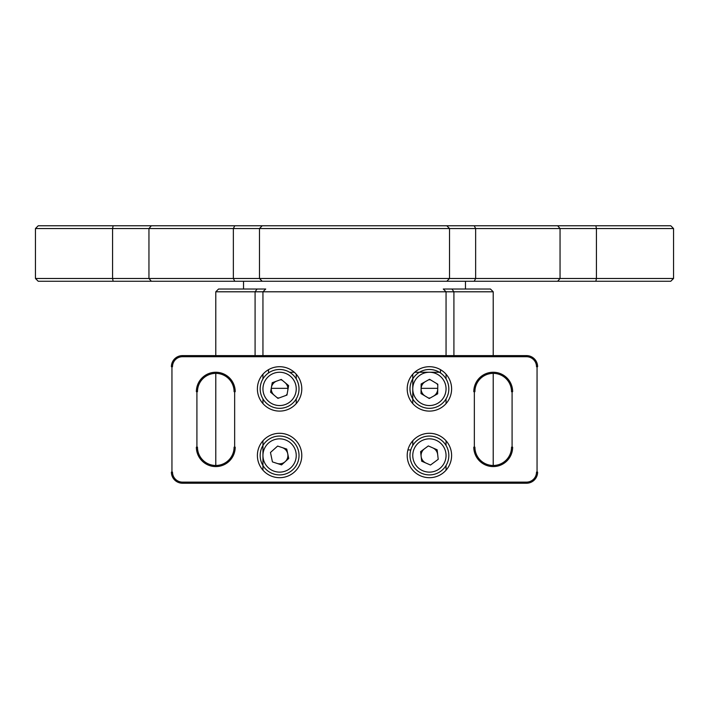<?xml version="1.0" encoding="UTF-8"?>
<svg xmlns="http://www.w3.org/2000/svg" width="709" height="709" viewBox="0 0 709 709"><rect width="100%" height="100%" fill="white"/><g stroke="black" fill="none" stroke-linecap="round" stroke-linejoin="round"><path stroke-width="1.06" d="M255.089 355.608L255.089 291.798L215.784 291.798L215.784 355.608M493.216 355.608L493.216 291.798L453.911 291.798L453.911 355.608M257.075 289.024L265.715 289.024L262.95 291.798L255.089 291.798L257.075 289.024L218.558 289.024L215.784 291.798M493.216 291.798L490.442 289.024L451.925 289.024L453.911 291.798L446.05 291.798L443.285 289.024L451.925 289.024M262.95 374.219L262.95 378.898M262.95 398.901L262.95 403.581M262.95 440.803L262.95 470.164M446.05 355.608L446.05 291.798L262.95 291.798L262.95 355.608M446.05 470.164L446.05 465.485M446.05 445.482L446.05 440.803M446.05 403.581L446.05 398.901M446.05 378.898L446.05 374.219M414.73 372.252L440.502 372.252L440.502 369.681M412.762 445.482L412.762 440.803M412.762 403.581L412.762 374.219M407.914 449.94L410.795 449.94M296.238 374.219L296.238 378.898M296.238 398.901L296.238 403.581M268.498 369.681L268.498 372.252L269.588 372.252M289.6 372.252L294.27 372.252M428.413 398.006L430.133 398.033M437.79 385.209L436.957 383.711M430.398 379.802L428.688 379.776M277.175 397.731L278.859 398.033M286.028 395.418L287.127 394.107M282.014 380.068L280.33 379.776M537.05 366.704L537.05 472.132L537.05 366.704M171.95 472.132L171.95 366.704L171.95 472.132M234.652 447.166L234.652 391.678L234.652 447.166M512.084 447.166L512.084 391.678L512.084 447.166M536.5 366.704A9.988 9.988 0 0 0 526.512 356.716L526.512 355.608A11.096 11.096 0 0 1 537.608 366.704A11.096 11.096 0 0 0 526.512 355.608L182.488 355.608A11.096 11.096 0 0 0 171.392 366.704M172.5 472.132A9.988 9.988 0 0 0 182.488 482.12L182.488 483.228A11.096 11.096 0 0 1 171.392 472.132A11.096 11.096 0 0 0 182.488 483.228L526.512 483.228A11.096 11.096 0 0 0 537.608 472.132M197.474 391.678A18.31 18.31 0 0 1 215.784 373.368A18.31 18.31 0 0 1 234.094 391.678M234.094 447.166A18.31 18.31 0 0 1 215.784 465.476A18.31 18.31 0 0 1 197.474 447.166M474.906 391.678A18.31 18.31 0 0 1 493.216 373.368A18.31 18.31 0 0 1 511.526 391.678M511.526 447.166A18.31 18.31 0 0 1 493.216 465.476A18.31 18.31 0 0 1 474.906 447.166M526.512 356.716L182.488 356.716L182.488 355.608M172.5 366.704A9.988 9.988 0 0 1 182.488 356.716M182.488 482.12L526.512 482.12L526.512 483.228M536.5 472.132A9.988 9.988 0 0 1 526.512 482.12M196.366 391.678A19.418 19.418 0 0 1 215.784 372.252A19.418 19.418 0 0 1 235.202 391.678M196.916 447.166L196.916 391.678M235.202 447.166A19.418 19.418 0 0 1 215.784 466.584A19.418 19.418 0 0 1 196.366 447.166M473.798 391.678A19.418 19.418 0 0 1 493.216 372.252A19.418 19.418 0 0 1 512.634 391.678M474.348 391.678L474.348 447.166M512.634 447.166A19.418 19.418 0 0 1 493.216 466.584A19.418 19.418 0 0 1 473.798 447.166M451.606 455.488A22.192 22.192 0 0 0 418.31 436.265A22.192 22.192 0 0 0 418.31 474.711A22.192 22.192 0 0 0 451.606 455.488M451.606 388.904A22.192 22.192 0 0 0 418.31 369.681A22.192 22.192 0 0 0 418.31 408.127A22.192 22.192 0 0 0 451.606 388.904M301.786 455.488A22.192 22.192 0 0 0 268.498 436.265A22.192 22.192 0 0 0 268.498 474.711A22.192 22.192 0 0 0 301.786 455.488M301.786 388.904A22.192 22.192 0 0 0 268.498 369.681A22.192 22.192 0 0 0 268.498 408.127A22.192 22.192 0 0 0 301.786 388.904M421.102 388.346L437.737 388.346M271.29 388.346L287.898 388.346M260.176 388.904A19.418 19.418 0 0 1 279.594 369.478A19.418 19.418 0 0 1 299.012 388.904A19.418 19.418 0 0 1 279.594 408.322A19.418 19.418 0 0 1 260.176 388.904A19.418 19.418 0 0 1 279.594 369.478A19.418 19.418 0 0 1 299.012 388.904A19.418 19.418 0 0 1 279.594 408.322A19.418 19.418 0 0 1 260.176 388.904M288.625 385.607L281.26 379.439L272.229 382.727L270.563 392.192L277.928 398.369L286.959 395.073L288.625 385.607M274.25 395.276A8.322 8.322 0 0 1 276.74 381.079M284.938 382.523A8.322 8.322 0 0 1 287.792 390.34M409.988 388.904A19.418 19.418 0 0 1 429.406 369.478A19.418 19.418 0 0 1 448.824 388.904A19.418 19.418 0 0 1 429.406 408.322A19.418 19.418 0 0 1 409.988 388.904A19.418 19.418 0 0 1 429.406 369.478A19.418 19.418 0 0 1 448.824 388.904A19.418 19.418 0 0 1 429.406 408.322A19.418 19.418 0 0 1 409.988 388.904M437.799 384.216L429.548 379.288L421.155 383.977L421.013 393.584L429.264 398.511L437.657 393.832L437.799 384.216M425.143 396.047A8.322 8.322 0 0 1 425.356 381.637M437.728 389.028A8.322 8.322 0 0 1 433.465 396.171M437.134 449.772L428.325 445.934L420.597 451.651L421.678 461.196L430.487 465.033L438.215 459.326L437.134 449.772M411.601 447.733A19.418 19.418 0 0 0 436.735 473.47A19.418 19.418 0 0 0 443.302 441.92A19.418 19.418 0 0 0 411.601 447.733M426.082 463.119A8.322 8.322 0 0 1 424.461 448.797M432.729 447.858A8.322 8.322 0 0 1 437.675 454.549M437.816 459.618L430.886 464.741M286.755 449.081L277.627 446.076L270.466 452.484L272.433 461.896L281.562 464.891L288.723 458.484L286.755 449.081M261.142 449.426A19.418 19.418 0 0 0 287.473 473.24A19.418 19.418 0 0 0 292.622 441.078A19.418 19.418 0 0 0 261.142 449.426M282.191 447.583A8.322 8.322 0 0 1 285.142 461.692A8.322 8.322 0 0 1 276.997 463.394M151.345 225.772L148.952 228.546L148.952 278.486L151.345 281.26L38.224 281.26L35.45 278.486L35.45 228.546L38.224 225.772L670.776 225.772L673.55 228.546L560.048 228.546L557.655 225.772M474.241 225.772L475.65 228.546L449.524 228.546L446.812 225.772M262.188 225.772L259.476 228.546L449.524 228.546L449.524 278.486L560.048 278.486L560.048 228.546L475.65 228.546L475.65 278.486L474.241 281.26L446.812 281.26L449.524 278.486L233.35 278.486L233.35 228.546L234.759 225.772M446.812 281.26L262.188 281.26L259.476 278.486L259.476 228.546L112.571 228.546L113.139 225.772M35.45 228.546L112.571 228.546L112.571 278.486L233.35 278.486L234.759 281.26L262.188 281.26M35.45 278.486L112.571 278.486L113.139 281.26M595.861 225.772L596.429 228.546L596.429 278.486L673.55 278.486L673.55 228.546M595.861 281.26L596.429 278.486L560.048 278.486L557.655 281.26L670.776 281.26L673.55 278.486M151.345 281.26L234.759 281.26M474.241 281.26L557.655 281.26M262.95 388.904A16.644 16.644 0 0 1 287.916 374.485A16.644 16.644 0 0 1 287.916 403.315A16.644 16.644 0 0 1 262.95 388.904M412.762 388.904A16.644 16.644 0 0 1 437.728 374.485A16.644 16.644 0 0 1 437.728 403.315A16.644 16.644 0 0 1 412.762 388.904M412.762 455.488A16.644 16.644 0 0 1 437.728 441.069A16.644 16.644 0 0 1 437.728 469.899A16.644 16.644 0 0 1 412.762 455.488M262.95 455.488A16.644 16.644 0 0 1 287.916 441.069A16.644 16.644 0 0 1 287.916 469.899A16.644 16.644 0 0 1 262.95 455.488M493.216 465.476L493.216 373.368M215.784 465.476L215.784 373.368M465.476 289.024L465.476 281.26M243.524 289.024L243.524 281.26"/></g></svg>
